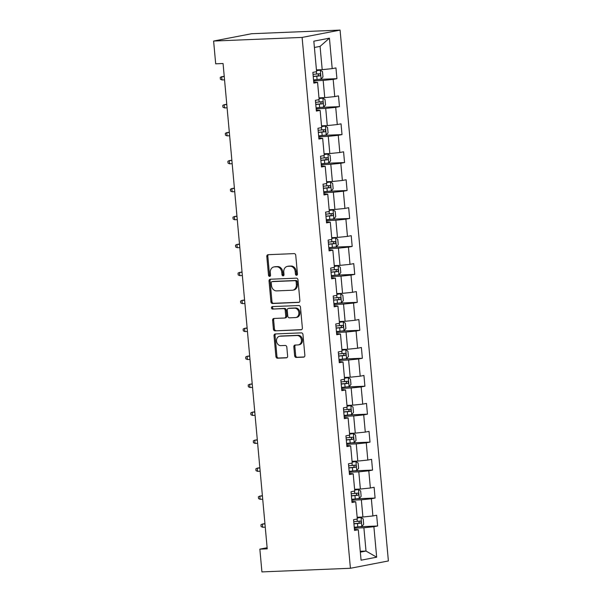 <?xml version="1.0" encoding="UTF-8"?>
<svg xmlns="http://www.w3.org/2000/svg" width="602" height="602" viewBox="0 0 602 602"><rect width="100%" height="100%" fill="white"/><g stroke="black" fill="none" stroke-linecap="round" stroke-linejoin="round"><path stroke-width="0.9" d="M296.553 275.28A1.242 1.008 -100.9 0 0 297.456 274.008L295.755 255.316A1.768 1.445 -100.9 0 0 294.152 253.623L268.093 254.691A1.768 1.445 -100.9 0 0 266.806 256.505L268.507 275.197A1.242 1.008 -100.9 0 0 270.531 275.114L270.313 272.698A5.666 4.62 -100.9 0 1 273.872 266.942A5.666 4.62 -100.9 0 1 274.429 266.874L276.604 266.791A5.666 4.62 -100.9 0 1 281.751 272.224L281.969 274.647A1.242 1.008 -100.9 0 0 283.993 274.565L283.775 272.142A5.666 4.62 -100.9 0 1 287.335 266.393A5.666 4.62 -100.9 0 1 287.891 266.325L290.066 266.234A5.666 4.62 -100.9 0 1 295.213 271.675L295.431 274.091A1.242 1.008 -100.9 0 0 296.553 275.28M294.649 355.744A1.768 1.445 -100.9 0 0 296.259 357.445L303.574 357.144A1.768 1.445 -100.9 0 0 304.86 355.33L302.972 334.569A1.768 1.445 -100.9 0 0 301.361 332.868L275.302 333.937A1.768 1.445 -100.9 0 0 274.015 335.758L275.904 356.512A1.768 1.445 -100.9 0 0 277.514 358.213L286.341 357.851A1.768 1.445 -100.9 0 0 287.628 356.03L286.823 347.151A1.768 1.445 -100.9 0 0 285.213 345.45L280.833 345.631A4.741 3.86 -100.9 0 1 276.566 341.372A4.741 3.86 -100.9 0 1 279.509 336.27A4.741 3.86 -100.9 0 1 279.983 336.217L297.132 335.517A4.741 3.86 -100.9 0 1 301.399 339.776A4.741 3.86 -100.9 0 1 298.457 344.871A4.741 3.86 -100.9 0 1 297.99 344.923L295.13 345.044A1.768 1.445 -100.9 0 0 293.844 346.865L294.649 355.744L295.68 355.549A1.768 1.445 -100.9 0 0 297.283 357.249L304.153 356.963M302.106 37.422L213.612 41.049L215.689 63.812L223.064 63.511L267.228 548.836L259.853 549.137L261.923 571.9L350.417 568.273L302.106 37.422L340.077 30.1L388.388 560.951L350.417 568.273M298.592 302.437A1.768 1.445 -100.9 0 0 299.879 300.616L297.99 279.862A1.768 1.445 -100.9 0 0 296.38 278.162L270.328 279.23A1.768 1.445 -100.9 0 0 269.034 281.044L270.923 301.805A1.768 1.445 -100.9 0 0 272.533 303.506L298.938 302.37M300.481 307.216L302.37 327.97A1.768 1.445 -100.9 0 1 301.083 329.791L275.024 330.859A1.768 1.445 -100.9 0 1 273.413 329.159L272.608 320.279A1.768 1.445 -100.9 0 1 273.895 318.458L284.46 318.022A1.768 1.445 -100.9 0 0 285.747 316.208L285.213 310.316A1.768 1.445 -100.9 0 0 283.61 308.615L272.601 309.067A1.242 1.008 -100.9 0 1 272.382 306.599L298.87 305.515A1.768 1.445 -100.9 0 1 300.481 307.216M360.056 526.72L377.635 525.997L376.656 515.244L372.909 515.967L371.344 498.765L375.091 498.042L374.113 487.289L370.365 488.011L368.8 470.809L372.548 470.087L371.569 459.334L367.822 460.056L366.257 442.846L370.004 442.124L369.026 431.371L365.279 432.093L363.713 414.891L367.453 414.168L366.475 403.415L362.735 404.138L361.17 386.935L364.91 386.213L363.932 375.46L360.192 376.182L358.619 358.973L362.366 358.25L361.388 347.497L357.641 348.219L356.075 331.017L359.823 330.295L358.845 319.542L355.097 320.264L353.532 303.054L357.279 302.332L356.301 291.579L352.554 292.301L350.989 275.099L354.736 274.377L353.758 263.623L350.01 264.346L348.445 247.144L352.193 246.421L351.214 235.668L347.467 236.39L345.902 219.181L349.649 218.458L348.663 207.705L344.923 208.427L343.358 191.225L347.098 190.503L346.12 179.75L342.38 180.472L340.815 163.27L344.555 162.548L343.576 151.794L339.829 152.517L338.264 135.307L342.011 134.585L341.033 123.831L337.286 124.554L335.72 107.352L339.468 106.629L338.49 95.876L334.742 96.598L333.177 79.389L336.924 78.666L335.946 67.913L332.199 68.636L329.429 38.174L313.83 41.177L316.599 71.646L312.859 72.368L313.838 83.121L317.578 82.399L313.725 81.932M377.635 525.997L373.887 526.72L376.664 557.189L361.065 560.199L358.288 529.73L354.548 530.452L353.57 519.699L357.31 518.977L355.744 501.775L352.004 502.497L351.019 491.744L354.766 491.021L353.201 473.812L349.453 474.534L348.475 463.781L352.223 463.058L350.657 445.856L346.91 446.579L345.932 435.825L349.679 435.103L348.114 417.901L344.367 418.623L343.388 407.87L347.136 407.148L345.571 389.938L341.823 390.66L340.845 379.907L344.592 379.185L343.027 361.983L339.28 362.705L338.301 351.952L342.049 351.229L340.476 334.027L336.736 334.75L335.758 323.996L339.498 323.274L337.933 306.064L334.193 306.787L333.215 296.033L336.954 295.311L335.389 278.109L331.649 278.831L330.664 268.078L334.411 267.356L332.846 250.146L329.098 250.868L328.12 240.115L331.868 239.393L330.302 222.191L326.555 222.913L325.577 212.16L329.324 211.437L327.759 194.235L324.011 194.958L323.033 184.204L326.781 183.482L325.215 166.272L321.468 166.995L320.49 156.242L324.237 155.519L322.672 138.317L318.925 139.039L317.946 128.286L321.694 127.564L320.121 110.362L316.381 111.084L315.403 100.331L319.143 99.608L317.578 82.399M351.794 500.187L361.343 499.795L362.908 517.005L357.152 517.238M351.892 501.308L355.744 501.775M362.908 517.005L372.909 515.967M361.343 499.795L371.344 498.765M349.25 472.231L358.792 471.84L360.365 489.042L354.608 489.283M349.348 473.353L353.201 473.812M360.365 489.042L370.365 488.011M358.792 471.84L368.8 470.809M346.699 444.276L356.249 443.885L357.814 461.087L352.065 461.32M346.805 445.39L350.657 445.856M357.814 461.087L367.822 460.056M356.249 443.885L366.257 442.846M344.156 416.313L353.705 415.922L355.27 433.131L349.521 433.365M344.261 417.434L348.114 417.901M355.27 433.131L365.279 432.093M353.705 415.922L363.713 414.891M341.612 388.358L351.162 387.966L352.727 405.169L346.978 405.409M341.718 389.471L345.571 389.938M352.727 405.169L362.735 404.138M351.162 387.966L361.17 386.935M339.069 360.402L348.618 360.011L350.183 377.213L344.434 377.446M339.174 361.516L343.027 361.983M350.183 377.213L360.192 376.182M348.618 360.011L358.619 358.973M336.526 332.439L346.075 332.048L347.64 349.258L341.891 349.491M336.623 333.561L340.476 334.027M347.64 349.258L357.641 348.219M346.075 332.048L356.075 331.017M333.982 304.484L343.531 304.093L345.096 321.295L339.34 321.536M334.08 305.598L337.933 306.064M345.096 321.295L355.097 320.264M343.531 304.093L353.532 303.054M331.439 276.521L340.988 276.13L342.553 293.34L336.796 293.573M331.536 277.642L335.389 278.109M342.553 293.34L352.554 292.301M340.988 276.13L350.989 275.099M328.888 248.566L338.437 248.174L340.01 265.377L334.253 265.617M328.993 249.687L332.846 250.146M340.01 265.377L350.01 264.346M338.437 248.174L348.445 247.144M326.344 220.61L335.893 220.219L337.459 237.421L331.71 237.655M326.45 221.724L330.302 222.191M337.459 237.421L347.467 236.39M335.893 220.219L345.902 219.181M323.801 192.648L333.35 192.256L334.915 209.466L329.166 209.699M323.906 193.769L327.759 194.235M334.915 209.466L344.923 208.427M333.35 192.256L343.358 191.225M321.257 164.692L330.807 164.301L332.372 181.503L326.623 181.744M321.363 165.806L325.215 166.272M332.372 181.503L342.38 180.472M330.807 164.301L340.815 163.27M318.714 136.737L328.263 136.345L329.828 153.548L324.079 153.781M318.819 137.85L322.672 138.317M329.828 153.548L339.829 152.517M328.263 136.345L338.264 135.307M316.17 108.774L325.72 108.383L327.285 125.592L321.536 125.826M316.268 109.895L320.121 110.362M327.285 125.592L337.286 124.554M325.72 108.383L335.72 107.352M313.627 80.819L323.176 80.427L324.741 97.629L318.985 97.863M324.741 97.629L334.742 96.598M323.176 80.427L333.177 79.389M329.429 38.174L320.076 46.377L322.198 69.674L316.441 69.907M322.198 69.674L332.199 68.636M213.612 41.049L251.583 33.727L340.077 30.1M267.13 547.737L259.853 549.137M320.076 46.377L314.402 47.468M360.252 551.289L366.008 551.056L363.886 527.758L354.337 528.15M360.335 552.147L366.008 551.056L376.664 557.189M354.435 529.263L358.288 529.73M363.886 527.758L373.887 526.72M319.346 79.389L336.924 78.666M321.889 107.352L339.468 106.629M324.433 135.307L342.011 134.585M326.976 163.262L344.555 162.548M329.527 191.225L347.098 190.503M332.071 219.181L349.649 218.458M334.614 247.136L352.193 246.421M337.158 275.099L354.736 274.377M339.701 303.054L357.279 302.332M342.245 331.017L359.823 330.295M344.788 358.973L362.366 358.25M347.331 386.928L364.91 386.213M349.882 414.891L367.453 414.168M352.426 442.846L370.004 442.124M354.969 470.809L372.548 470.087M357.513 498.765L375.091 498.042M297.155 274.994A1.242 1.008 -100.9 0 1 296.455 273.895L296.237 271.479A5.666 4.62 -100.9 0 0 291.09 266.039L290.066 266.234M287.335 266.393L288.358 266.189A5.666 4.62 -100.9 0 1 288.922 266.129L291.09 266.039M273.872 266.942L274.896 266.746A5.666 4.62 -100.9 0 1 275.46 266.678L277.627 266.588A5.666 4.62 -100.9 0 1 282.774 272.029L282.993 274.444A1.242 1.008 -100.9 0 0 283.692 275.55M268.537 254.669A1.768 1.445 -100.9 0 0 267.83 256.309L269.53 275.001A1.242 1.008 -100.9 0 0 270.23 276.1M270.772 279.208A1.768 1.445 -100.9 0 0 270.065 280.848L271.953 301.61A1.768 1.445 -100.9 0 0 273.564 303.31L299.171 302.257M296.139 281.879A1.242 1.008 -100.9 0 0 295.018 280.69L272.142 281.623A1.242 1.008 -100.9 0 0 271.239 282.902L271.472 285.453A5.666 4.62 -100.9 0 0 276.619 290.886L292.248 290.247A5.666 4.62 -100.9 0 0 292.813 290.179A5.666 4.62 -100.9 0 0 296.372 284.43L296.139 281.879L297.162 281.683A1.242 1.008 -100.9 0 0 296.041 280.487L295.018 280.69M272.924 281.473A1.242 1.008 -100.9 0 1 273.165 281.427L296.041 280.487M292.813 290.179L293.836 289.983A5.666 4.62 -100.9 0 0 297.396 284.234L296.372 284.43M297.162 281.683L297.396 284.234M301.662 329.61L275.024 330.859M274.339 318.443A1.768 1.445 -100.9 0 0 273.632 320.076L274.444 328.963A1.768 1.445 -100.9 0 0 276.047 330.664M285.491 317.826A1.768 1.445 -100.9 0 0 286.778 316.005L286.243 310.113A1.768 1.445 -100.9 0 0 284.633 308.412L272.601 309.067M272.924 306.576A1.242 1.008 -100.9 0 0 273.632 308.864M295.431 317.578A4.741 3.86 -100.9 0 0 295.898 317.517A4.741 3.86 -100.9 0 0 298.84 312.423A4.741 3.86 -100.9 0 0 294.574 308.164L288.531 308.412A1.768 1.445 -100.9 0 0 287.244 310.233L287.779 316.125A1.768 1.445 -100.9 0 0 289.381 317.826L295.431 317.578M295.898 317.517L296.921 317.322A4.741 3.86 -100.9 0 0 299.864 312.227A4.741 3.86 -100.9 0 0 295.597 307.968L294.574 308.164M289.208 308.277A1.768 1.445 -100.9 0 1 289.554 308.216L295.597 307.968M295.574 345.029A1.768 1.445 -100.9 0 0 294.867 346.662L295.68 355.549M298.457 344.871L299.487 344.675A4.741 3.86 -100.9 0 0 302.43 339.581A4.741 3.86 -100.9 0 0 298.163 335.314L297.132 335.517M279.509 336.27L280.54 336.074A4.741 3.86 -100.9 0 1 281.006 336.021L298.163 335.314M275.746 333.922A1.768 1.445 -100.9 0 0 275.039 335.562L276.935 356.316A1.768 1.445 -100.9 0 0 278.538 358.017L286.921 357.671M313.544 79.946L321.084 79.125L322.973 76.943L322.484 71.563L320.264 70.171L316.509 70.645M320.264 70.171L316.494 70.487M313.236 76.537L319.82 75.882C320.791 75.002 320.723 74.287 319.624 73.73L313.04 74.392M317.502 73.813C318.857 74.362 318.925 75.077 317.698 75.965L313.221 76.371M224.23 76.334L221.671 76.717L221.965 79.946L224.546 79.84M221.965 79.946L220.392 79.223L220.227 77.432L221.671 76.717L224.253 76.612M316.088 107.901L323.628 107.088L325.516 104.898L325.027 99.526L322.807 98.126L319.052 98.608M322.807 98.126L319.037 98.442M315.779 104.5L322.363 103.837C323.334 102.957 323.266 102.242 322.168 101.685L315.583 102.348M320.046 101.776C321.4 102.317 321.468 103.032 320.241 103.928L315.764 104.334M226.773 104.289L224.215 104.673L224.508 107.901L227.089 107.796M224.508 107.901L222.936 107.186L222.77 105.395L224.215 104.673L226.796 104.567M318.631 135.864L326.171 135.044L328.06 132.854L327.571 127.481L325.358 126.081L321.596 126.563M325.358 126.081L321.581 126.397M318.323 132.455L324.907 131.793C325.878 130.92 325.81 130.198 324.711 129.648L318.127 130.303M322.589 129.731C323.944 130.273 324.011 130.995 322.785 131.883L318.308 132.29M229.317 132.244L226.758 132.636L227.052 135.856L229.633 135.751M227.052 135.856L225.479 135.141L225.314 133.351L226.758 132.636L229.339 132.53M321.182 163.819L328.715 163.007L330.603 160.817L330.114 155.436L327.902 154.044L324.147 154.526M327.902 154.044L324.132 154.36M320.866 160.41L327.45 159.756C328.421 158.875 328.353 158.16 327.255 157.604L320.67 158.266M325.133 157.694C326.495 158.236 326.555 158.951 325.328 159.839L320.851 160.252M231.86 160.207L229.302 160.591L229.595 163.819L232.176 163.714M229.595 163.819L228.023 163.097L227.865 161.306L229.302 160.591L231.883 160.486M323.725 191.775L331.258 190.962L333.147 188.772L332.658 183.399L330.445 182L326.69 182.481M330.445 182L326.675 182.316M323.417 188.373L330.001 187.711C330.965 186.831 330.897 186.116 329.806 185.559L323.214 186.221M327.684 185.649C329.038 186.191 329.098 186.913 327.879 187.801L323.402 188.208M234.404 188.163L231.845 188.546L232.139 191.775L234.727 191.669M232.139 191.775L230.566 191.06L230.408 189.269L231.845 188.546L234.434 188.441M326.269 219.738L333.801 218.917L335.69 216.735L335.201 211.355L332.989 209.963L329.234 210.437M332.989 209.963L329.219 210.271M325.96 216.329L332.545 215.674C333.508 214.794 333.448 214.079 332.349 213.522L325.765 214.177M330.227 213.605C331.582 214.154 331.642 214.869 330.423 215.757L325.945 216.163M236.947 216.126L234.389 216.509L234.682 219.738L237.271 219.625M234.682 219.738L233.109 219.015L232.951 217.224L234.389 216.509L236.977 216.404M328.812 247.693L336.345 246.88L338.241 244.69L337.752 239.31L335.532 237.918L331.777 238.4M335.532 237.918L331.762 238.234M328.504 244.292L335.088 243.629C336.051 242.749 335.991 242.034 334.893 241.477L328.308 242.139M332.771 241.568C334.125 242.109 334.193 242.824 332.966 243.712L328.489 244.126M239.491 244.081L236.932 244.465L237.226 247.693L239.814 247.588M237.226 247.693L235.66 246.978L235.495 245.18L236.932 244.465L239.521 244.359M331.356 275.648L338.896 274.836L340.785 272.646L340.296 267.273L338.076 265.873L334.321 266.355M338.076 265.873L334.306 266.189M331.047 272.247L337.632 271.585C338.595 270.712 338.535 269.989 337.436 269.433L330.852 270.095M335.314 269.523C336.668 270.065 336.736 270.787 335.51 271.675L331.032 272.081M242.042 272.036L239.483 272.428L239.777 275.648L242.358 275.543M239.777 275.648L238.204 274.933L238.038 273.142L239.483 272.428L242.064 272.322M333.899 303.611L341.439 302.791L343.328 300.609L342.839 295.228L340.619 293.836L336.864 294.31M340.619 293.836L336.849 294.152M333.591 300.202L340.175 299.548C341.146 298.667 341.078 297.952 339.979 297.396L333.395 298.058M337.857 297.478C339.212 298.028 339.28 298.743 338.053 299.63L333.576 300.037M244.585 299.999L242.027 300.383L242.32 303.611L244.901 303.506M242.32 303.611L240.747 302.889L240.582 301.098L242.027 300.383L244.608 300.278M336.443 331.567L343.983 330.754L345.872 328.564L345.382 323.191L343.163 321.792L339.408 322.273M343.163 321.792L339.393 322.108M336.134 328.165L342.719 327.503C343.689 326.623 343.622 325.908 342.523 325.351L335.939 326.013M340.401 325.441C341.755 325.983 341.823 326.698 340.597 327.593L336.119 328M247.129 327.955L244.57 328.338L244.863 331.567L247.445 331.461M244.863 331.567L243.291 330.852L243.125 329.061L244.57 328.338L247.151 328.233M338.986 359.529L346.526 358.709L348.415 356.519L347.926 351.147L345.714 349.747L341.951 350.229M345.714 349.747L341.944 350.063M338.678 356.121L345.262 355.458C346.233 354.586 346.165 353.863 345.066 353.314L338.482 353.968M342.944 353.397C344.299 353.946 344.367 354.661 343.14 355.549L338.663 355.955M249.672 355.917L247.113 356.301L247.407 359.522L249.988 359.417M247.407 359.522L245.834 358.807L245.669 357.016L247.113 356.301L249.695 356.196M341.537 387.485L349.07 386.672L350.958 384.482L350.469 379.102L348.257 377.71L344.502 378.191M348.257 377.71L344.487 378.026M341.221 384.076L347.805 383.421C348.776 382.541 348.708 381.826 347.61 381.269L341.025 381.931M345.488 381.359C346.85 381.901 346.91 382.616 345.683 383.504L341.206 383.918M252.215 383.873L249.657 384.257L249.95 387.485L252.531 387.379M249.95 387.485L248.378 386.762L248.22 384.971L249.657 384.257L252.238 384.151M344.081 415.44L351.613 414.627L353.502 412.438L353.013 407.065L350.8 405.665L347.045 406.147M350.8 405.665L347.03 405.981M343.772 412.039L350.356 411.377C351.32 410.496 351.252 409.781 350.161 409.225L343.576 409.887M348.039 409.315C349.393 409.857 349.453 410.579 348.234 411.467L343.757 411.873M254.759 411.828L252.2 412.212L252.494 415.44L255.082 415.335M252.494 415.44L250.921 414.725L250.763 412.934L252.2 412.212L254.789 412.107M346.624 443.403L354.157 442.583L356.045 440.401L355.556 435.02L353.344 433.628L349.589 434.102M353.344 433.628L349.574 433.937M346.316 439.994L352.9 439.34C353.863 438.459 353.803 437.744 352.704 437.187L346.12 437.842M350.582 437.27C351.937 437.82 351.997 438.534 350.778 439.422L346.3 439.829M257.302 439.791L254.744 440.175L255.037 443.403L257.626 443.29M255.037 443.403L253.465 442.681L253.307 440.89L254.744 440.175L257.332 440.07M349.168 471.358L356.7 470.546L358.596 468.356L358.107 462.976L355.887 461.583L352.132 462.065M355.887 461.583L352.117 461.9M348.859 467.957L355.443 467.295C356.407 466.415 356.346 465.7 355.248 465.143L348.663 465.805M353.126 465.233C354.48 465.775 354.548 466.49 353.321 467.378L348.844 467.792M259.846 467.746L257.287 468.13L257.581 471.358L260.169 471.253M257.581 471.358L256.016 470.644L255.85 468.845L257.287 468.13L259.876 468.025M351.711 499.314L359.251 498.501L361.14 496.311L360.651 490.939L358.431 489.539L354.676 490.02M358.431 489.539L354.661 489.855M351.402 495.913L357.987 495.25C358.95 494.377 358.89 493.655 357.791 493.106L351.207 493.76M355.669 493.188C357.024 493.73 357.091 494.453 355.865 495.341L351.387 495.747M262.397 495.702L259.838 496.093L260.132 499.314L262.713 499.208M260.132 499.314L258.559 498.599L258.393 496.808L259.838 496.093L262.419 495.988M354.254 527.277L361.794 526.457L363.683 524.274L363.194 518.894L360.974 517.502L357.219 517.976M360.974 517.502L357.204 517.818M353.946 523.868L360.53 523.213C361.501 522.333 361.433 521.618 360.335 521.061L353.75 521.723M358.213 521.144C359.567 521.693 359.635 522.408 358.408 523.296L353.931 523.702M264.94 523.665L262.382 524.049L262.675 527.277L265.256 527.171M262.675 527.277L261.102 526.554L260.937 524.763L262.382 524.049L264.963 523.943M296.237 271.479L295.213 271.675M288.922 266.129L287.891 266.325M282.993 274.444L281.969 274.647M282.774 272.029L281.751 272.224M277.627 266.588L276.604 266.791M275.46 266.678L274.429 266.874M269.53 275.001L268.507 275.197M267.83 256.309L266.806 256.505M296.455 273.895L295.431 274.091M273.564 303.31L272.533 303.506M271.953 301.61L270.923 301.805M270.065 280.848L269.034 281.044M273.165 281.427L272.142 281.623M274.444 328.963L273.413 329.159M273.632 320.076L272.608 320.279M286.778 316.005L285.747 316.208M286.243 310.113L285.213 310.316M284.633 308.412L283.61 308.615M289.554 308.216L288.531 308.412M294.867 346.662L293.844 346.865M281.006 336.021L279.983 336.217M278.538 358.017L277.514 358.213M276.935 356.316L275.904 356.512M275.039 335.562L274.015 335.758M297.283 357.249L296.259 357.445M321.129 79.073L320.324 70.201M316.592 74.076L316.374 71.691M317.096 79.63L316.787 76.228M317.698 75.965L319.82 75.882M323.673 107.036L322.868 98.164M319.135 102.031L318.917 99.646M319.639 107.585L319.331 104.184M320.241 103.928L322.363 103.837M326.216 134.991L325.411 126.119M321.679 129.987L321.46 127.609M322.183 135.548L321.874 132.139M322.785 131.883L324.907 131.793M328.76 162.946L327.955 154.074M324.222 157.95L324.004 155.564M324.726 163.503L324.418 160.102M325.328 159.839L327.45 159.756M331.311 190.909L330.498 182.037M326.766 185.905L326.547 183.527M327.27 191.466L326.961 188.057M327.879 187.801L330.001 187.711M333.854 218.865L333.041 209.993M329.309 213.868L329.098 211.483M329.821 219.421L329.505 216.013M330.423 215.757L332.545 215.674M336.398 246.82L335.585 237.956M331.852 241.823L331.642 239.438M332.364 247.377L332.056 243.976M332.966 243.712L335.088 243.629M338.941 274.783L338.136 265.911M334.403 269.779L334.185 267.401M334.908 275.34L334.599 271.931M335.51 271.675L337.632 271.585M341.484 302.738L340.679 293.866M336.947 297.742L336.729 295.356M337.451 303.295L337.143 299.894M338.053 299.63L340.175 299.548M344.028 330.701L343.223 321.829M339.49 325.697L339.272 323.312M339.995 331.25L339.686 327.849M340.597 327.593L342.719 327.503M346.571 358.657L345.766 349.785M342.034 353.652L341.816 351.275M342.538 359.213L342.229 355.805M343.14 355.549L345.262 355.458M349.115 386.612L348.31 377.74M344.577 381.615L344.359 379.23M345.081 387.169L344.773 383.767M345.683 383.504L347.805 383.421M351.666 414.575L350.853 405.703M347.121 409.571L346.902 407.193M347.625 415.132L347.316 411.723M348.234 411.467L350.356 411.377M354.209 442.53L353.397 433.658M349.664 437.534L349.453 435.148M350.176 443.087L349.86 439.678M350.778 439.422L352.9 439.34M356.753 470.486L355.94 461.621M352.208 465.489L351.997 463.104M352.719 471.042L352.411 467.641M353.321 467.378L355.443 467.295M359.296 498.448L358.491 489.577M354.759 493.444L354.54 491.066M355.263 499.005L354.954 495.596M355.865 495.341L357.987 495.25M361.84 526.404L361.034 517.532M357.302 521.407L357.084 519.022M357.806 526.961L357.498 523.559M358.408 523.296L360.53 523.213M273.045 281.443L272.021 281.638M285.664 317.803L284.641 318.007M289.381 308.232L288.35 308.435"/></g></svg>
